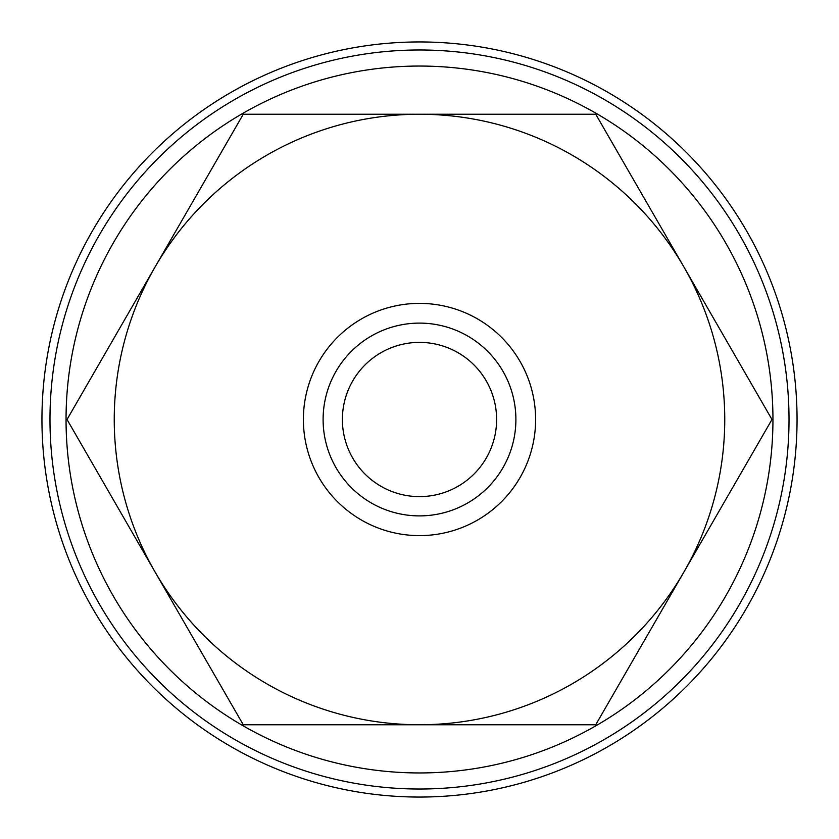 <?xml version="1.0" encoding="UTF-8"?>
<svg xmlns="http://www.w3.org/2000/svg" width="839" height="839" viewBox="0 0 839 839"><rect width="100%" height="100%" fill="white"/><g stroke="black" fill="none" stroke-linecap="round" stroke-linejoin="round"><path stroke-width="1.26" d="M797.05 419.5A377.55 377.55 0 0 0 419.5 41.95A377.55 377.55 0 0 0 41.95 419.5A377.55 377.55 0 0 0 419.5 797.05A377.55 377.55 0 0 0 797.05 419.5M771.974 419.5L595.742 114.251L419.5 114.251A305.249 305.249 0 0 0 155.142 572.125A305.249 305.249 0 0 0 419.5 724.749L595.742 724.749L683.858 572.125A305.249 305.249 0 0 0 419.5 114.251L243.258 114.251L67.026 419.5L243.258 724.749L419.5 724.749A305.249 305.249 0 0 0 683.858 572.125L771.974 419.5M535.618 419.5A116.118 116.118 0 0 0 419.5 303.382A116.118 116.118 0 0 0 303.382 419.5A116.118 116.118 0 0 0 419.5 535.618A116.118 116.118 0 0 0 535.618 419.5M515.891 419.5A96.391 96.391 0 0 0 419.5 323.109A96.391 96.391 0 0 0 323.109 419.5A96.391 96.391 0 0 0 419.5 515.891A96.391 96.391 0 0 0 515.891 419.5M342.385 419.5A77.115 77.115 0 0 1 419.5 342.385A77.115 77.115 0 0 1 496.615 419.5A77.115 77.115 0 0 1 419.5 496.615A77.115 77.115 0 0 1 342.385 419.5M789.017 419.5A369.517 369.517 0 0 0 419.5 49.983A369.517 369.517 0 0 0 49.983 419.5A369.517 369.517 0 0 0 419.5 789.017A369.517 369.517 0 0 0 789.017 419.5M772.95 419.5A353.45 353.45 0 0 0 419.5 66.05A353.45 353.45 0 0 0 66.05 419.5A353.45 353.45 0 0 0 419.5 772.95A353.45 353.45 0 0 0 772.95 419.5"/></g></svg>
